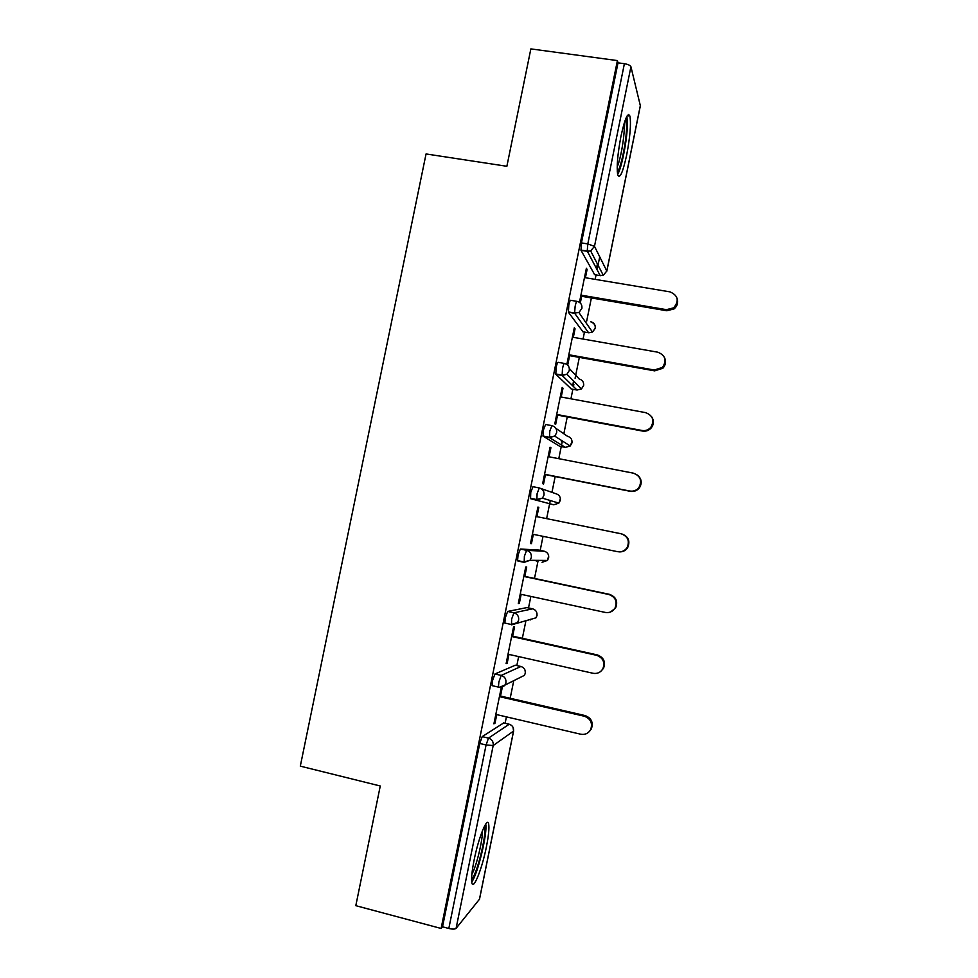 <?xml version="1.0" encoding="UTF-8"?>
<svg xmlns="http://www.w3.org/2000/svg" width="978" height="978" viewBox="0 0 978 978"><rect width="100%" height="100%" fill="white"/><g stroke="black" fill="none" stroke-linecap="round" stroke-linejoin="round"><path stroke-width="1.47" d="M486.408 846.801C488.584 835.799 489.355 828.244 488.694 824.148C487.472 815.811 478.645 837.095 474.122 859.992C471.934 871.056 471.176 878.611 471.836 882.633C473.205 891.105 482.117 868.77 486.408 846.801M626.702 154.866C630.101 136.896 631.177 123.998 629.93 116.162C627.9 111.675 624.918 118.362 620.969 136.199C617.558 154.414 616.482 167.299 617.729 174.879C619.832 179.28 622.827 172.605 626.702 154.866M505.113 723.28L506.421 716.862M510.186 698.28L513.756 680.676M516.824 665.566L518.646 656.593M522.35 638.304L525.981 620.431M528.511 607.925L530.846 596.421M534.501 578.426L538.157 560.37M540.186 550.382L543.034 536.335M546.629 518.633L549.599 503.963M549.673 503.633L550.296 500.54M551.959 492.35L555.162 476.543M558.793 458.682L561.238 446.579M561.555 445.027L562.289 441.396M563.841 433.767L567.252 416.909M570.932 398.816L572.864 389.268M573.426 386.53L573.866 384.354M575.101 378.266L575.37 376.909M575.7 375.283L579.331 357.386M583.059 339.036L584.465 332.055M585.272 328.107L585.419 327.385M586.702 321.065L591.384 297.935M595.162 279.366L596.054 274.928M597.106 269.781L599.722 256.847M628.316 115.93L628.61 114.463M513.621 731.006L479.526 899.161L456.078 928.379C454.904 929.296 452.484 929.332 448.816 928.477L442.521 926.802L441.115 928.464L355.809 905.677L380.271 785.994L300.307 766.141L426.053 153.949L506.873 166.284L530.858 48.9L617.411 60.587L618.01 62.836L581.433 242.911L587.802 243.938L624.392 63.704L618.01 62.836M624.392 63.704C628.059 64.328 630.235 65.343 630.932 66.748L640.358 105.758L606.837 271.151M596.47 268.571L597.399 263.95M441.115 928.464L617.411 60.587M579.465 302.324L586.384 268.229L587.093 269.5L586.164 269.341M580.296 303.009L581.653 296.285M585.419 277.74L587.093 269.5M442.521 926.802L479.758 743.463L482.215 736.617L503.67 722.95M594.661 274.696L580.993 250.295L581.433 242.911M492.9 685.835L492.105 685.651L492.545 680.541L494.941 673.989L515.308 665.223M505.895 623.292L504.856 623.072L505.308 617.705L507.643 611.446L526.922 607.582M519.575 561.03L517.582 560.602L518.047 554.991L520.32 549.025L538.523 550.039M536.824 560.357L536.237 561.079M540.834 488.487L555.956 493.743C559.208 494.746 560.663 496.946 560.308 500.369L558.866 503.144L553.719 504.795L530.541 498.67L530.761 492.362L532.973 486.689L539.245 487.936M561.58 440.491L561.445 441.237M559.624 446.261L542.973 436.029L543.462 429.855L545.614 424.464L551.788 425.638M573.511 380.943L573.01 384.195M571.323 388.987L555.81 374.281L556.14 367.435C556.934 363.853 557.631 362.153 558.23 362.337L564.318 363.437M582.998 331.799L568.414 312.239L568.805 305.124C569.587 301.566 570.26 299.965 570.834 300.319L576.837 301.346M573.328 337.324L575.052 328.804L574.294 327.801L566.922 364.122L567.717 364.977L569.612 355.637M561.213 397.019L562.998 388.217L562.179 387.459L554.795 423.841L555.651 424.44L557.546 415.088M549.086 456.787L550.92 447.716L550.052 447.215L542.656 483.658L543.56 483.988L545.455 474.636M537.9 507.069L538.829 507.301L537.9 507.117L530.492 543.56L531.457 543.634L533.34 534.343M536.922 516.665L538.829 507.301M524.807 576.372L526.714 566.983L525.736 567.008L518.316 603.56L519.33 603.377L521.164 594.331M512.668 636.165L514.575 626.764L513.548 627.045L506.115 663.659L507.179 663.218L508.963 654.416M501.286 687.497L493.902 723.854L495.015 723.145L496.751 714.612M500.516 696.055L502.313 687.179M575.052 328.804L574.123 328.645M562.998 388.217L562.069 388.046M550.92 447.716L549.991 447.533M531.457 543.634L530.516 543.45M519.33 603.377L518.401 603.181M507.179 663.218L506.249 663.011M495.015 723.145L494.086 722.925M677.179 298.681C678.365 302.703 677.314 306.126 674.038 308.938L666.788 310.747L666.421 309.659L673.695 307.825C679.368 300.759 678.145 295.442 670.003 291.872L584.489 277.581M666.421 309.659L580.92 295.136M666.788 310.747L580.724 296.126M664.649 357.887C666.262 361.689 665.663 365.149 662.84 368.278L654.661 370.858L654.233 370.014L662.448 367.435C667.008 360.43 665.468 355.344 657.827 352.202L572.387 337.166M654.233 370.014L568.817 354.745M654.661 370.858L568.67 355.479M651.605 416.677C654.086 420.454 653.976 424.195 651.275 427.887C648.915 430.516 645.993 431.567 642.509 431.053L642.033 430.479C645.529 431.005 648.463 429.941 650.835 427.3C654.637 420.406 652.901 415.516 645.627 412.643L560.284 396.836M642.033 430.479L556.702 414.452M642.509 431.053L556.604 414.916M637.424 475.039C641.605 478.67 642.301 482.9 639.502 487.729C637.143 490.699 634.086 491.91 630.345 491.335L629.808 491.029C633.573 491.604 636.641 490.394 639.013 487.399C642.265 480.626 640.407 475.883 633.414 473.169L548.145 456.616M629.808 491.029L544.563 474.257M630.345 491.335L544.526 474.452M532.411 534.147L617.57 551.678C621.543 552.301 624.697 550.969 627.045 547.704C629.905 541.03 627.949 536.396 621.177 533.792L535.993 516.47M621.751 533.915C628.487 536.506 630.431 541.127 627.595 547.766C625.504 550.736 622.644 552.105 619.013 551.861M520.235 594.135L605.309 612.436C609.441 613.084 612.668 611.678 614.979 608.182C617.546 601.604 615.517 597.045 608.927 594.514L523.829 576.433M608.927 594.514L609.551 594.367C616.116 596.898 618.133 601.433 615.578 607.986L610.541 611.996M609.551 594.367L523.878 576.176M625.712 118.79L626.568 127.299C626.348 142.091 620.688 169.206 617.277 171.7M617.179 166.957C620.358 160.099 624.074 139.793 624.257 128.338L624.123 123.387M617.631 174.439C621.617 168.399 627.142 140.282 627.411 124.658L626.922 116.235M484.33 826.447L484.587 827.266C486.836 834.711 476.445 876.361 471.592 879.1M471.726 881.96C477.667 874.613 487.68 832.975 485.736 824.038M471.873 874.283C476.445 866.41 482.887 839.674 482.411 830.762M508.034 654.209L593.035 673.28C597.301 673.976 600.578 672.497 602.851 668.83C605.174 662.326 603.108 657.827 596.653 655.321L511.628 636.482M596.653 655.321L597.326 654.918C603.756 657.399 605.822 661.886 603.499 668.353L600.565 671.556M597.326 654.918L511.738 635.957M495.822 714.392L580.724 734.221C585.113 734.955 588.414 733.427 590.663 729.612C592.802 723.17 590.7 718.72 584.355 716.238L499.428 696.629M584.355 716.238L585.088 715.566C591.409 718.035 593.499 722.473 591.372 728.879L589.502 731.361M585.088 715.566L499.587 695.835M630.932 66.748L594.49 246.334L606.8 271.028L640.37 105.416M580.895 250.05L587.24 251.089L587.802 243.938L594.49 246.334L590.663 250.943L587.326 251.334L580.993 250.295M606.8 271.028L603.267 275.27L600.199 275.613L587.24 251.089L590.663 250.943L603.267 275.27L606.8 271.028M479.416 899.454L513.548 731.092L493.181 745.554L456.078 928.379M448.816 928.477L486.078 744.967L479.758 743.463M482.215 736.617L488.499 738.109C492.007 739.319 493.56 741.801 493.181 745.554L486.078 744.967L488.499 738.109L509.22 724.246L503.413 722.889M513.059 727.351L513.548 731.092C513.89 727.632 512.46 725.358 509.22 724.246L509.477 724.307M594.343 274.647L600.516 275.662M568.279 311.933L574.612 313.021L575.15 306.212C575.944 302.654 576.604 301.041 577.167 301.395C580.688 302.373 582.265 304.696 581.898 308.388L578.915 312.544L592.46 332.068L595.199 328.241C595.553 324.867 594.111 322.716 590.883 321.786M582.754 331.762L588.597 332.777L574.734 313.327L568.414 312.239M569.355 368.559L579.221 379.012C582.485 379.953 583.939 382.129 583.597 385.528L581.421 388.963L576.996 390.026L562.13 375.43L555.81 374.281M571.152 388.963L577.167 390.063M555.846 428.327L567.607 436.335C570.859 437.3 572.301 439.489 571.959 442.9L570.211 445.992L565.37 447.374L549.502 437.631L543.193 436.42M559.526 446.249L565.467 447.386M553.719 504.795L530.541 498.67M520.32 549.025L526.616 550.333L544.306 551.237L538.475 550.027M524.11 562.326L517.888 561.017M507.643 611.446L513.939 612.827L532.619 608.817L526.812 607.558M494.941 673.989L501.225 675.419L520.932 666.495L515.113 665.174M499.171 687.265L498.401 687.094C501.054 687.742 503.23 687.069 504.941 685.077L498.78 687.461M574.612 313.021L578.915 312.544L574.612 313.021M595.223 328.4L592.46 332.068L588.842 332.813M555.638 373.926L561.971 375.075L566.934 374.268L569.282 370.528C569.661 366.836 568.084 364.488 564.563 363.474C563.976 363.303 563.279 365.002 562.497 368.584L562.13 375.43L566.934 374.268L581.421 388.963L583.621 385.65M542.973 436.029L549.294 437.239L554.746 436.127L556.653 432.777C557.02 429.073 555.455 426.701 551.934 425.662L549.807 431.053L549.502 437.631L554.746 436.127L570.211 445.992L572.069 441.457M530.284 498.267L536.604 499.526L542.435 498.144L544 495.125C544.379 491.421 542.802 489.024 539.294 487.949L537.105 493.633L536.849 499.941L542.435 498.144L558.866 503.144L560.394 498.682M544.343 551.25L544.306 551.237C547.546 552.264 549 554.489 548.646 557.912L547.435 560.431L542.056 562.301M517.582 560.602L523.89 561.934L530.015 560.308L531.323 557.582C531.702 553.854 530.137 551.445 526.616 550.333L524.379 556.311L524.184 562.338L530.015 560.308L547.435 560.431L548.695 555.932M532.741 608.842L532.619 608.817C535.871 609.869 537.313 612.118 536.959 615.553L535.932 617.851L537.032 615.517M504.856 623.072L511.164 624.453L517.509 622.619L518.633 620.138C519.012 616.409 517.448 613.964 513.939 612.827L511.628 619.098L511.494 624.856L535.932 617.851M530.944 619.135L530.382 619.905M521.115 666.531L520.932 666.495C524.171 667.571 525.614 669.832 525.259 673.28L524.367 675.382L519.673 677.717M525.333 673.219L524.367 675.382L504.941 685.077L505.907 682.791C506.298 679.05 504.734 676.593 501.225 675.419L498.866 681.984L498.401 687.094L492.105 685.651M595.247 328.327C595.504 325.209 594.111 323.119 591.054 322.043M583.634 385.601L583.707 384.256M537.032 615.492L536.946 613.169M525.345 673.17L525.088 670.333M674.038 308.938L673.695 307.825M662.84 368.278L662.448 367.435M603.499 668.353L602.851 668.83M591.372 728.879L590.663 729.612"/></g></svg>
